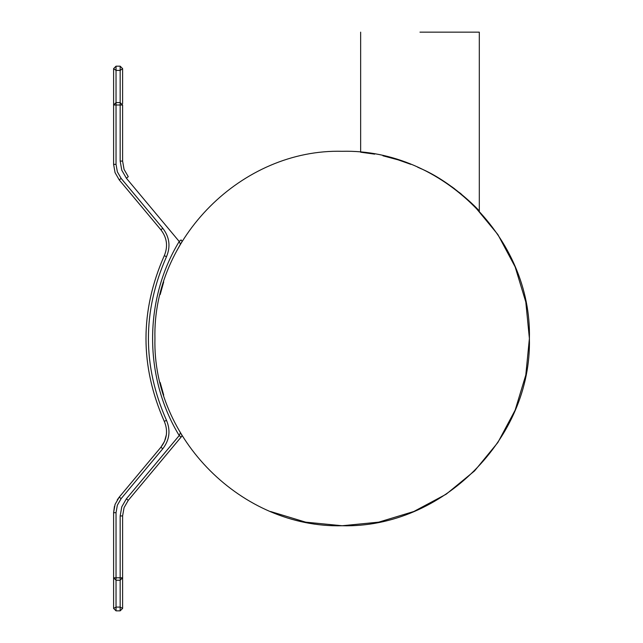 <?xml version="1.0" encoding="UTF-8"?>
<svg xmlns="http://www.w3.org/2000/svg" width="643" height="643" viewBox="0 0 643 643"><rect width="100%" height="100%" fill="white"/><g stroke="black" fill="none" stroke-linecap="round" stroke-linejoin="round"><path stroke-width="0.96" d="M473.69 205.27L497.843 234.502L515.139 266.869L525.797 301.993L529.398 338.523L525.797 375.046L515.139 410.17L497.843 442.537L474.558 470.909L446.186 494.194L413.819 511.498L378.695 522.148L342.164 525.749C442.215 528.329 531.97 438.566 529.398 338.523C531.97 238.473 442.215 148.718 342.164 151.298C242.122 148.718 152.359 238.473 154.939 338.523C152.359 438.566 242.122 528.329 342.164 525.749L305.642 522.148L270.518 511.498M181.969 435.424L181.23 434.186M163.692 395.083L160.179 382.497L163.692 395.083M160.179 294.542L163.692 281.955L160.179 294.542M176.463 251.373L182.186 241.262L181.077 239.927L179.212 241.487L180.418 244.227L176.463 251.373M120.169 103.226L120.169 105.01L122.604 105.01L122.604 161.096L124.059 169.39L128.254 176.68L124.059 169.39L122.604 161.096L120.169 161.096L121.776 170.218L126.39 178.24L179.212 241.487C143.735 299.775 143.735 377.264 179.212 435.552L180.418 432.811M116.037 580.219L120.169 580.219L120.169 610.85L122.604 608.415L122.604 577.792L122.604 608.415L120.169 610.85L122.604 608.415L120.169 610.85L116.037 610.85L113.602 608.415L116.037 610.85L113.602 608.415L116.037 607.096L116.037 580.219L113.602 577.792L113.602 608.415L113.602 577.792L120.169 577.792L120.169 515.943L121.776 506.829L126.39 498.799L179.212 435.552L181.077 437.111L182.186 435.777L128.254 500.358L181.077 437.111M181.615 240.578L181.077 239.927M397.647 159.705L400.372 160.573M383.951 156.016L389.168 157.286M406.32 162.631L410.274 164.126M417.628 167.172L419.975 168.225C451.065 181.262 478.352 209.433 479.308 211.057C478.344 209.433 451.065 181.262 419.975 168.225L421.278 168.828M430.336 173.353L434.194 175.475M440.214 179.019L443.453 181.061M451.989 186.88L454.778 188.946M459.359 192.506L461.545 194.29M441.267 179.67L440.174 178.995M452.214 187.049L470.789 202.465M394.971 158.893L389.055 157.262M360.651 32.15L360.651 152.206L374.716 154.143M374.668 154.135L364.155 152.592M382.939 155.791L398.186 159.874L410.821 164.335M419.975 32.15L479.308 32.15L419.975 32.15M114.438 506.379L113.602 512.68L115.065 504.393L119.26 497.095L160.911 447.223C167.027 439.257 168.153 430.633 164.295 421.366C139.885 366.132 139.885 310.907 164.295 255.673C168.153 246.406 167.027 237.789 160.911 229.824L119.26 179.944L115.065 172.645L113.602 164.359L113.602 105.01L120.169 105.01L120.169 161.096M120.169 515.943L122.604 515.943L124.059 507.657L128.254 500.358L124.059 507.657L122.604 515.943L122.604 577.792L120.169 577.792L120.169 579.11M119.26 179.944L121.125 178.384L119.26 179.944L160.911 229.824C167.027 237.789 168.153 246.406 164.295 255.673C139.885 310.907 139.885 366.132 164.295 421.366L166.497 420.337C142.392 365.795 142.392 311.244 166.497 256.702C170.749 246.502 169.511 237.026 162.775 228.265L121.125 178.384L117.347 171.818L116.037 164.359L116.037 103.226M166.36 434.781L164.52 441.387L160.911 447.223L162.775 448.774C169.511 440.013 170.749 430.537 166.497 420.337M113.602 577.792L113.602 512.68L116.037 512.68L117.347 505.221L121.125 498.655L119.26 497.095L117.275 499.836M122.604 103.66L122.604 68.624L120.169 66.189L116.037 66.189L113.602 68.624L113.602 105.01L116.037 102.575L120.169 102.575L120.169 70.408L116.037 70.408L116.037 102.575M113.602 103.66L113.602 102.904M164.295 255.673L166.497 256.702M160.911 229.824L162.775 228.265M121.125 498.655L162.775 448.774M126.39 498.799L128.254 500.358M113.602 164.359L116.037 164.359M128.254 176.68L126.39 178.24M120.169 70.408L122.604 68.624L120.169 66.189L120.169 70.408M116.037 70.408L113.602 68.624L116.037 66.189L116.037 70.408M122.604 608.415L120.169 607.096L116.037 607.096L116.037 610.85M116.037 579.11L116.037 512.68M479.308 32.15L479.308 211.057M120.169 102.575L122.604 105.01M120.169 580.219L122.604 577.792"/></g></svg>
